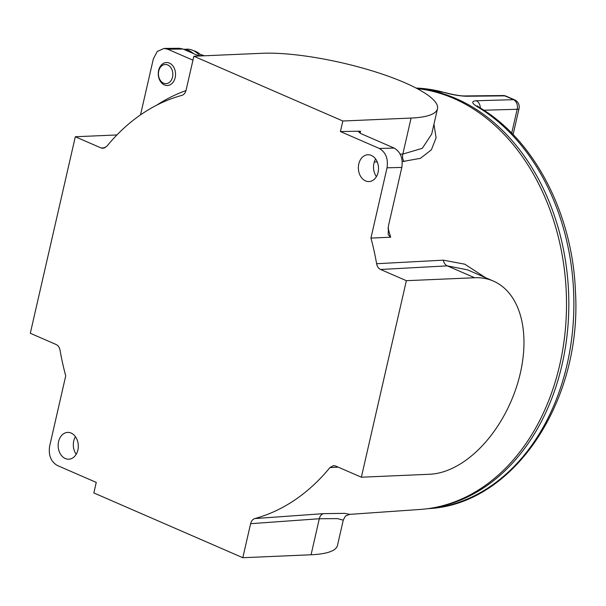 <?xml version="1.0" encoding="UTF-8"?>
<svg xmlns="http://www.w3.org/2000/svg" width="606" height="606" viewBox="0 0 606 606"><rect width="100%" height="100%" fill="white"/><g stroke="black" fill="none" stroke-linecap="round" stroke-linejoin="round"><path stroke-width="0.91" d="M76.197 454.288A13.415 10.082 87.5 0 1 73.743 440.948A13.415 10.082 87.5 0 1 75.432 436.653M58.577 441.6A13.415 10.082 -92.5 0 0 68.811 459.204A13.415 10.082 -92.5 0 0 77.886 449.993A13.415 10.082 -92.5 0 0 67.652 432.396A13.415 10.082 -92.5 0 0 58.577 441.6M376.402 176.649A13.415 10.082 87.5 0 1 373.947 163.302A13.415 10.082 87.5 0 1 375.644 159.007M358.782 163.961A13.415 10.082 -92.5 0 0 369.016 181.565A13.415 10.082 -92.5 0 0 378.099 172.354A13.415 10.082 -92.5 0 0 367.857 154.757A13.415 10.082 -92.5 0 0 358.782 163.961M250.611 523.682L242.817 557.717L311.06 554.77A103.505 23.475 12.9 0 0 337.459 545.491L343.261 520.175L337.527 518.615L319.309 518.751L250.611 523.682C251.316 520.948 252.725 519.244 254.838 518.569L323.415 513.653L344.594 513.35L349.813 514.358L420.117 509.457A211.04 158.552 -92.5 0 0 559.747 364.827A211.04 158.552 -92.5 0 0 417.049 88.567M193.859 56.237L262.103 53.29A103.505 23.475 -167.1 0 1 375.637 71.955A103.505 23.475 -167.1 0 1 437.479 108.785A103.505 23.475 -167.1 0 1 411.08 118.064L342.837 121.011L193.859 56.237L186.057 90.279C185.353 93.006 183.951 94.71 181.838 95.384A216.054 162.317 -92.5 0 0 106.739 146.387L103.065 148.349L101.111 147.97L75.311 136.751L30.3 333.27L56.1 344.488C58.176 345.488 59.494 347.405 60.055 350.23A216.054 162.317 -92.5 0 0 65.728 375.864L49.639 446.137C48.328 455.22 50.896 461.674 57.335 465.491L96.248 482.406L93.839 492.943L242.817 557.717M433.941 124.222L436.093 137.774L431.396 149.796L420.428 158.317L402.27 161.605M377.273 161.976L374.303 162.014M388.014 228.167A215.524 161.916 87.5 0 1 390.65 237.219L370.94 238.09L387.037 167.817C388.348 158.734 385.78 152.288 379.333 148.47L340.42 131.547L342.837 121.011M380.568 269.473L406.368 280.692L474.619 277.745A103.505 64.145 -66.5 0 1 493.382 281.086L467.537 269.844L447.311 265.867L380.568 269.473C378.492 268.466 377.174 266.549 376.614 263.724A216.054 162.317 -92.5 0 0 370.94 238.09M376.614 263.724L443.281 260.163L464.817 264.193L485.345 277.586M390.65 237.219L388.173 234.673L388.446 225.856L401.823 167.423L387.037 167.817M379.333 148.47L394.127 148.069L361.017 133.676L358.593 131.79L360.525 131.184L360.062 133.214M394.127 148.069C400.566 151.886 403.134 158.34 401.823 167.423M183.065 49.048L167.695 49.2L163.991 48.427L179.353 48.283L183.065 49.048L199.071 56.01M167.695 49.2L192.95 60.183M493.382 281.086A103.505 64.145 -66.5 0 1 516.335 387.439A103.505 64.145 -66.5 0 1 429.609 474.263L361.365 477.21L406.368 280.692M400.218 154.121L402.831 154.083L422.306 148.311L431.684 134.093L437.479 108.785M163.991 48.427L157.189 51.525L153.326 58.956L140.516 114.882M338.163 467.12L329.929 467.567L333.512 465.613L335.557 465.991L361.365 477.21M116.928 134.949L75.311 136.751M340.42 131.547L360.525 131.184M254.838 518.569A216.054 162.317 -92.5 0 0 329.929 467.567M433.707 507.722A210.699 158.295 -92.5 0 0 562.073 364.607A210.699 158.295 -92.5 0 0 416.981 88.529M466.067 96.256A7.666 5.704 -90.6 0 0 464.416 95.945L464.416 95.945C460.333 96.051 450.69 94.195 445.418 92.657L445.418 92.657A7.666 4.916 -74.4 0 0 444.486 92.544C451.932 94.672 459.121 95.907 466.067 96.256L504.692 95.862A7.666 5.704 -90.6 0 0 503.025 95.543L464.416 95.945M480.285 107.989A7.666 5.871 88.4 0 0 476.361 100.732L513.487 99.679A209.297 157.242 -92.5 0 0 504.692 95.862A7.666 4.803 111.4 0 1 505.904 96.074A7.666 7.666 0 0 0 503.025 95.543M476.361 100.732C471.15 101.149 471.589 103.225 477.679 106.974A7.666 4.53 -59 0 1 479.278 107.376L477.127 105.868L477.808 106.974M172.528 77.06A9.582 7.196 -92.5 0 0 167.718 64.963A9.582 7.196 -92.5 0 0 158.734 71.061A9.582 7.196 -92.5 0 0 163.552 83.158A9.582 7.196 -92.5 0 0 172.528 77.06M158.62 70.41A11.499 8.643 87.5 0 1 166.4 62.516A11.499 8.643 87.5 0 1 175.172 77.606A11.499 8.643 87.5 0 1 167.392 85.499A11.499 8.643 87.5 0 1 158.62 70.41M201.73 55.896A22.619 16.991 -92.5 0 0 195.829 51.495A22.619 16.991 -92.5 0 0 193.67 50.76M183.641 49.306L186.587 49.177A23.96 17.998 87.5 0 1 192.837 50.366A23.96 17.998 87.5 0 1 199.882 55.979M183.754 49.351A23.96 17.998 87.5 0 1 188.792 50.54A23.96 17.998 87.5 0 1 193.412 53.548M156.689 105.179A223.455 167.877 87.5 0 1 185.989 90.567M323.415 513.653A7.666 5.727 85.9 0 0 319.309 518.751L311.06 554.77M443.281 260.163A7.666 5.855 -93.1 0 0 447.311 265.867L474.619 277.745M404.058 161.582A7.666 5.795 89.2 0 1 402.831 154.083L411.08 118.064M101.111 147.97L104.989 147.841M428.071 508.631A210.562 158.196 -92.5 0 0 567.118 364.342A210.562 158.196 -92.5 0 0 477.679 106.974M519.039 108.603A7.666 1.742 -167.1 0 1 517.176 109.285A7.666 5.871 -91.6 0 0 513.487 99.679A7.666 4.696 115.5 0 1 514.873 99.975A7.666 7.666 0 0 1 519.039 108.603L513.1 134.562M511.714 133.138L517.176 109.285L483.823 110.216M444.486 92.544A210.562 158.196 -92.5 0 0 416.095 88.059L445.418 92.657M204.283 55.79L200.541 54.661A18.013 13.537 87.5 0 1 204.169 55.79M343.261 520.175C344.852 516.873 345.852 515.38 346.246 515.691L349.813 514.358M505.904 96.074L514.873 99.975M479.278 107.376C534.234 139.547 572.609 213.691 575.435 291.38C582.336 401.452 513.32 505.169 427.806 508.646"/></g></svg>
